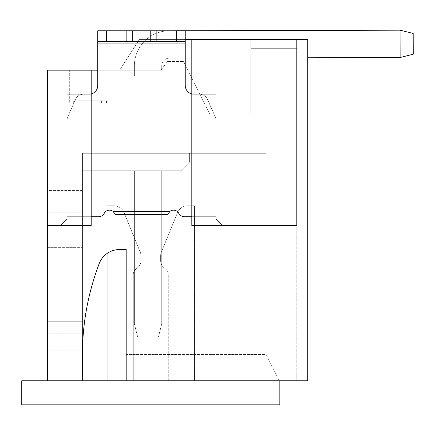 <?xml version="1.0" encoding="UTF-8"?>
<svg xmlns="http://www.w3.org/2000/svg" width="435" height="435" viewBox="0 0 435 435"><rect width="100%" height="100%" fill="white"/><g stroke="black" fill="none" stroke-linecap="round" stroke-linejoin="round"><path stroke-width="0.33" stroke-dasharray="2.17 1.63" d="M296.79 39.552L296.79 225.466L222.426 225.466L215.863 218.903L222.426 225.466L296.79 225.466L296.79 39.552L250.859 39.552L250.859 48.301L296.79 48.301L250.859 48.301L250.859 113.921L250.859 39.552L307.724 39.552L250.859 39.552L250.859 48.301L296.79 48.301L250.859 48.301L250.859 113.921L250.859 39.552L296.79 39.552L250.859 39.552L250.859 48.301L296.79 48.301L250.859 48.301L250.859 113.921L250.859 39.552L296.79 39.552L250.859 39.552L250.859 48.301L296.79 48.301L250.859 48.301L250.859 113.921L250.859 39.552L296.79 39.552L250.859 39.552L250.859 48.301L296.79 48.301L250.859 48.301L250.859 113.921L250.859 39.552L296.79 39.552L250.859 39.552L250.859 48.301L296.79 48.301L250.859 48.301L250.859 113.921L296.79 113.921L250.859 113.921L296.79 113.921L250.859 113.921L296.79 113.921L250.859 113.921L296.79 113.921L250.859 113.921L296.79 113.921L250.859 113.921L296.79 113.921L296.79 48.301L296.79 113.921L250.859 113.921L250.859 39.552L296.79 39.552L296.79 380.755L296.79 39.552L296.79 113.921L296.79 39.552L296.79 113.921L296.79 39.552L296.79 48.301L296.79 39.552L250.859 39.552L250.859 113.921L209.817 113.921L183.57 61.427L167.529 61.427L160.966 70.176L128.597 70.176L160.966 70.176L128.597 70.176L160.966 70.176L128.597 70.176L160.966 70.176L128.597 70.176L160.966 70.176L128.597 70.176L160.966 70.176L128.597 70.176L160.966 70.176L128.597 70.176L160.966 70.176L167.529 61.427L183.57 61.427L209.817 113.921L250.859 113.921L250.859 39.552L139.314 39.552L119.625 70.176L139.314 39.552L191.802 39.552L191.802 94.232L215.863 94.232L215.863 218.903L215.863 94.232L191.802 94.232L191.802 93.955A8.749 8.749 0 0 1 185.245 85.483A8.749 8.749 0 0 0 191.802 93.955L191.802 94.232L191.802 93.955L191.802 94.232L215.863 94.232L215.863 218.903L191.802 218.903L191.802 39.552L191.802 225.466L296.79 225.466L296.79 39.552L307.724 39.552L307.724 380.755L126.188 380.755L126.188 249.527L119.625 249.527L126.188 249.527L126.188 354.509L266.171 354.509L279.292 380.755L126.188 380.755L126.188 354.509L126.188 380.755L279.841 380.755L279.841 404.816L21.75 404.816L21.75 380.755L47.448 380.755L47.448 225.466L91.192 225.466L91.192 218.903L67.137 218.903L67.137 94.232L91.192 94.232L91.192 70.176L119.625 70.176L139.314 39.552L296.79 39.552L191.802 39.552M47.448 225.466L47.448 70.176L91.192 70.176L91.192 225.466L91.192 218.903L67.137 218.903L60.574 225.466L67.137 218.903L67.137 94.232L91.192 94.232L83.455 94.232L91.192 94.232L91.192 218.903L91.192 94.232L67.137 94.232L67.137 218.903L60.574 225.466L67.137 218.903L67.137 94.232L83.455 94.232A8.749 8.749 0 0 0 75.451 99.452L68.67 114.813A43.745 43.745 0 0 0 67.137 118.815L67.137 216.717L91.192 216.717M82.443 354.509A254.671 254.671 0 0 1 97.804 267.405A254.671 254.671 0 0 0 82.443 354.509L82.443 153.289L82.443 170.786L82.443 153.289L82.443 170.786L82.443 153.289L82.443 170.786L82.443 153.289L82.443 170.786L82.443 153.289L82.443 170.786L82.443 153.289L82.443 170.786L180.868 170.786L82.443 170.786L82.443 153.289L82.443 380.755L47.448 380.755L82.443 380.755L82.443 190.47L82.443 380.755L279.292 380.755L126.188 380.755M97.804 267.405L99.077 263.914A21.87 21.87 0 0 1 119.625 249.527L126.188 249.527L126.188 354.509L266.171 354.509L279.292 380.755L279.841 380.755M191.802 218.903L191.802 225.466L191.802 218.903L215.863 218.903L215.863 94.232L191.802 94.232L191.802 218.903M126.846 41.738L126.846 30.803L132.751 30.803L132.751 41.738L185.245 41.738L176.496 41.738L176.496 30.803L185.245 30.803L97.755 30.803L97.755 43.93L185.245 43.93L97.755 43.93L97.755 85.483A8.749 8.749 0 0 1 91.192 93.955A8.749 8.749 0 0 0 97.755 85.483L97.755 41.738L185.245 41.738L185.245 43.93L185.245 30.803L185.245 85.483A8.749 8.749 0 0 0 191.802 93.955M185.245 39.552L139.314 39.552L119.625 70.176L160.966 70.176L160.966 75.973L160.966 70.176L160.966 75.973L134.393 75.973L160.966 75.973L160.966 70.176L160.966 75.973L134.393 75.973L160.966 75.973L160.966 70.176L160.966 75.973L160.966 70.176L160.966 75.973L134.393 75.973L128.597 70.176L134.393 75.973L128.597 70.176L134.393 75.973L160.966 75.973L160.966 70.176L160.966 75.973L134.393 75.973L128.597 70.176L134.393 75.973L128.597 70.176L134.393 75.973L160.966 75.973L160.966 70.176L160.966 75.973L134.393 75.973L160.966 75.973L134.393 75.973L128.597 70.176L134.393 75.973L128.597 70.176L134.393 75.973L160.966 75.973L134.393 75.973L160.966 75.973L160.966 70.176L160.966 75.973L160.966 70.176L160.966 75.973L160.966 70.176L160.966 75.973L160.966 70.176L160.966 75.973L160.966 70.176L160.966 75.973L160.966 70.176L160.966 75.973L160.966 70.176L160.966 75.973L160.966 70.176L97.755 70.176L97.755 85.483A8.749 8.749 0 0 1 91.192 93.955L91.192 70.176M113.187 211.47L115.177 214.531L113.187 211.47L115.177 214.531L167.818 214.531L115.177 214.531L167.818 214.531L169.813 211.47L167.818 214.531L169.813 211.47L113.187 211.47L169.813 211.47A5.905 5.905 0 0 1 178.725 213.264A5.905 5.905 0 0 0 169.813 211.47L113.187 211.47A5.905 5.905 0 0 0 104.275 213.264A6.563 6.563 0 0 1 98.495 216.717L67.137 216.717L98.495 216.717A6.563 6.563 0 0 0 104.275 213.264A5.905 5.905 0 0 1 113.187 211.47A5.905 5.905 0 0 0 104.275 213.264A6.563 6.563 0 0 1 98.495 216.717L67.137 216.717L67.137 118.815A43.745 43.745 0 0 1 68.67 114.813L75.451 99.452A8.749 8.749 0 0 1 83.455 94.232L91.192 94.232L91.192 93.955M169.813 211.47A5.905 5.905 0 0 1 178.725 213.264A6.563 6.563 0 0 0 184.5 216.717A6.563 6.563 0 0 1 178.725 213.264A6.563 6.563 0 0 0 184.5 216.717L215.863 216.717L184.5 216.717L215.863 216.717L215.863 118.815A43.745 43.745 0 0 0 214.325 114.813L207.544 99.452A8.749 8.749 0 0 0 199.54 94.232A8.749 8.749 0 0 1 207.544 99.452L214.325 114.813A43.745 43.745 0 0 1 215.863 118.815L215.863 216.717L215.863 118.815L215.863 216.717L191.802 216.717M222.426 225.466L215.863 218.903L222.426 225.466L191.802 225.466L222.426 225.466M91.192 225.466L60.574 225.466L91.192 225.466M176.496 41.738L132.751 41.738L132.751 30.803L176.496 30.803M185.245 30.803L185.245 41.738L185.245 30.803L97.755 30.803L97.755 41.738L97.755 30.803L126.846 30.803M150.249 41.738L150.249 30.803M69.323 70.176L113.067 70.176L113.067 102.981L113.067 70.176L69.323 70.176L69.323 102.981L69.323 70.176M160.966 70.176L161.733 69.154L160.966 70.176M161.733 65.799L161.733 69.154L161.733 65.799A7.656 7.656 0 0 1 169.367 58.143L400.135 57.523L400.069 30.184L169.291 30.803A34.996 34.996 0 0 0 134.393 65.799A34.996 34.996 0 0 1 169.291 30.803L400.064 30.184L400.124 57.523L169.367 58.143A7.656 7.656 0 0 0 161.733 65.799L161.733 69.154L161.733 65.799A7.656 7.656 0 0 1 169.367 58.143A7.656 7.656 0 0 0 161.733 65.799L161.733 69.154L161.733 65.799A7.656 7.656 0 0 1 169.367 58.143L400.135 57.523L400.069 30.184L400.124 57.523L169.367 58.143L400.135 57.523L413.25 54.206L400.135 57.523L400.069 30.184L169.291 30.803L400.064 30.184L413.196 33.43L413.25 54.206L400.135 57.523L169.367 58.143A7.656 7.656 0 0 0 161.733 65.799L161.733 69.154L161.733 65.799A7.656 7.656 0 0 1 169.367 58.143A7.656 7.656 0 0 0 161.733 65.799L161.733 69.154L161.733 65.799A7.656 7.656 0 0 1 169.367 58.143L400.135 57.523L400.069 30.184L169.291 30.803A34.996 34.996 0 0 0 134.393 65.799A34.996 34.996 0 0 1 169.291 30.803A34.996 34.996 0 0 0 134.393 65.799A34.996 34.996 0 0 1 169.291 30.803L400.064 30.184L400.124 57.523L413.25 54.206L400.135 57.523L169.367 58.143L400.135 57.523L400.069 30.184L413.196 33.43L413.25 54.206L400.135 57.523L413.25 54.206L400.135 57.523L169.367 58.143A7.656 7.656 0 0 0 161.733 65.799L161.733 69.154L161.733 65.799A7.656 7.656 0 0 1 169.367 58.143A7.656 7.656 0 0 0 161.733 65.799L161.733 69.154L161.733 65.799A7.656 7.656 0 0 1 169.367 58.143L400.135 57.523L400.069 30.184L400.124 57.523L169.367 58.143A7.656 7.656 0 0 0 161.733 65.799M400.064 30.184L400.135 57.523L400.069 30.184L413.196 33.43L413.25 54.206L413.196 33.43L400.069 30.184L169.291 30.803L400.064 30.184L400.124 57.523L413.25 54.206L413.196 33.43L413.25 54.206L413.196 33.43L413.25 54.206L413.196 33.43L413.25 54.206L413.196 33.43L400.069 30.184L413.196 33.43L400.069 30.184L413.196 33.43L400.069 30.184L413.196 33.43L400.069 30.184L169.291 30.803A34.996 34.996 0 0 0 134.393 65.799L134.393 75.973L134.393 65.799L134.393 75.973L134.393 65.799L134.393 75.973L134.393 65.799L134.393 75.973L134.393 65.799L134.393 75.973L134.393 65.799L134.393 75.973L128.597 70.176L134.393 75.973L134.393 65.799A34.996 34.996 0 0 1 169.291 30.803L400.064 30.184L169.291 30.803A34.996 34.996 0 0 0 134.393 65.799A34.996 34.996 0 0 1 169.291 30.803A34.996 34.996 0 0 0 134.393 65.799A34.996 34.996 0 0 1 169.291 30.803L400.064 30.184L413.196 33.43L400.069 30.184L169.291 30.803A34.996 34.996 0 0 0 134.393 65.799A34.996 34.996 0 0 1 169.291 30.803L169.34 30.803M161.733 170.786L134.393 170.786L134.393 323.89L134.393 170.786L161.733 170.786L161.733 323.89L134.393 323.89L134.393 270.787A6.563 6.563 0 0 1 135.589 269.434L137.895 267.454L135.589 269.434A6.563 6.563 0 0 0 134.393 270.787L134.393 237.858L140.298 252.305A8.749 8.749 0 0 1 140.951 255.617A8.749 8.749 0 0 0 140.298 252.305L134.393 237.858L134.393 170.786L161.733 170.786L161.733 323.89L134.393 323.89L134.393 170.786L161.733 170.786L161.733 251.223L177.54 212.574L161.733 251.223L161.733 265.046A8.749 8.749 0 0 0 163.69 267.454L166.001 269.434A6.563 6.563 0 0 1 168.291 274.414A6.563 6.563 0 0 0 166.001 269.434L163.69 267.454A8.749 8.749 0 0 1 161.733 265.046L161.733 323.89L134.393 323.89L134.393 237.858L124.046 212.574A10.935 10.935 0 0 0 113.926 205.782L107.053 205.782L113.926 205.782A10.935 10.935 0 0 1 124.046 212.574L140.298 252.305L134.393 237.858L134.393 170.786L161.733 170.786L161.733 323.89L134.393 323.89L134.393 170.786L161.733 170.786L161.733 251.223L161.287 252.305L161.733 251.223L161.733 323.89L134.393 323.89L134.393 270.787A6.563 6.563 0 0 1 135.589 269.434A6.563 6.563 0 0 0 133.295 274.414L133.295 380.755L107.053 380.755L133.295 380.755L133.295 274.414A6.563 6.563 0 0 1 134.393 270.787L134.393 170.786L134.393 237.858L134.393 170.786L161.733 170.786L161.733 323.89L134.393 323.89L134.393 170.786L161.733 170.786L161.733 251.223L161.287 252.305L161.733 251.223L161.733 170.786L134.393 170.786L161.733 170.786L161.733 323.89L134.393 323.89L134.393 170.786L161.733 170.786L161.733 323.89L134.393 323.89L134.393 170.786L161.733 170.786L161.733 323.89L158.449 337.011L137.672 337.011L134.393 323.89L134.393 170.786L161.733 170.786L161.733 323.89L158.449 337.011L137.672 337.011L134.393 323.89L134.393 170.786L161.733 170.786L161.733 323.89L134.393 323.89L161.733 323.89L158.449 337.011L137.672 337.011L134.393 323.89L137.672 337.011L134.393 323.89L161.733 323.89L158.449 337.011L137.672 337.011L134.393 323.89L161.733 323.89L158.449 337.011L137.672 337.011L134.393 323.89L161.733 323.89L158.449 337.011L137.672 337.011L134.393 323.89L161.733 323.89L158.449 337.011L137.672 337.011L134.393 323.89L137.672 337.011L134.393 323.89L137.672 337.011L134.393 323.89L137.672 337.011L158.449 337.011L137.672 337.011L158.449 337.011L137.672 337.011L158.449 337.011L137.672 337.011L158.449 337.011L161.733 323.89L158.449 337.011L161.733 323.89L158.449 337.011L161.733 323.89L158.449 337.011L161.733 323.89L161.733 170.786M180.868 170.786L189.617 162.037L180.868 170.786L82.443 170.786L180.868 170.786L189.617 162.037L266.171 162.037L189.617 162.037L189.617 153.289L266.171 153.289L266.171 162.037L189.617 162.037L180.868 170.786L180.868 153.289L180.868 170.786L189.617 162.037L189.617 153.289L180.868 153.289L180.868 170.786L82.443 170.786L180.868 170.786L180.868 153.289L82.443 153.289L180.868 153.289L82.443 153.289L82.443 170.786L180.868 170.786L189.617 162.037L180.868 170.786L82.443 170.786L180.868 170.786L180.868 153.289L189.617 153.289L180.868 153.289L180.868 170.786L189.617 162.037L189.617 153.289L266.171 153.289L189.617 153.289L189.617 162.037L180.868 170.786L82.443 170.786L180.868 170.786L180.868 153.289L82.443 153.289L82.443 170.786L180.868 170.786L180.868 153.289L189.617 153.289L180.868 153.289L180.868 170.786L189.617 162.037L266.171 162.037L189.617 162.037L189.617 153.289L266.171 153.289L189.617 153.289L189.617 162.037L180.868 170.786L82.443 170.786L180.868 170.786L180.868 153.289L82.443 153.289L266.171 153.289L266.171 162.037L266.171 153.289L180.868 153.289L180.868 170.786L189.617 162.037L266.171 162.037L266.171 153.289L266.171 354.509L266.171 153.289L82.443 153.289L189.617 153.289L189.617 162.037L189.617 153.289L266.171 153.289L82.443 153.289L266.171 153.289L266.171 162.037L266.171 153.289L266.171 162.037L266.171 153.289L266.171 162.037L266.171 153.289L266.171 162.037L266.171 153.289L189.617 153.289L189.617 162.037L180.868 170.786L180.868 153.289L189.617 153.289L189.617 162.037L266.171 162.037L189.617 162.037L189.617 153.289L266.171 153.289L82.443 153.289L189.617 153.289L189.617 162.037L180.868 170.786L180.868 153.289L82.443 153.289L189.617 153.289L180.868 153.289L180.868 170.786M82.443 190.47L82.443 321.704L82.443 190.47L47.448 190.47L47.448 380.755L82.443 380.755L47.448 380.755L47.448 190.47L47.448 321.704L47.448 190.47L82.443 190.47M82.443 321.704L82.443 348.071L82.443 321.704L47.448 321.704L47.448 348.071L47.448 321.704L82.443 321.704M168.291 380.755L194.537 380.755L168.291 380.755L168.291 274.414L168.291 380.755M194.537 205.782L194.537 380.755L194.537 205.782L187.664 205.782L194.537 205.782M187.664 205.782A10.935 10.935 0 0 0 177.54 212.574A10.935 10.935 0 0 1 187.664 205.782M160.635 260.81A8.749 8.749 0 0 0 161.733 265.046A8.749 8.749 0 0 1 160.635 260.81A8.749 8.749 0 0 0 161.733 265.046A8.749 8.749 0 0 1 160.635 260.81L160.635 255.617A8.749 8.749 0 0 1 161.287 252.305A8.749 8.749 0 0 0 160.635 255.617L160.635 260.81L160.635 255.617A8.749 8.749 0 0 1 161.287 252.305A8.749 8.749 0 0 0 160.635 255.617L160.635 260.81M140.951 260.81A8.749 8.749 0 0 1 137.895 267.454L135.589 269.434L137.895 267.454A8.749 8.749 0 0 0 140.951 260.81L140.951 255.617A8.749 8.749 0 0 0 140.298 252.305A8.749 8.749 0 0 1 140.951 255.617L140.951 260.81A8.749 8.749 0 0 1 137.895 267.454A8.749 8.749 0 0 0 140.951 260.81L140.951 255.617L140.951 260.81M107.053 380.755L107.053 253.502A21.87 21.87 0 0 1 119.625 249.527A21.87 21.87 0 0 0 99.077 263.914M307.724 57.773L169.367 58.143L400.124 57.523L413.25 54.206L400.124 57.523M250.859 113.921L296.79 113.921L250.859 113.921L250.859 48.301L296.79 48.301L250.859 48.301L250.859 113.921M307.724 380.755L307.724 39.552L307.724 380.755L296.79 380.755L307.724 380.755M82.443 380.755L47.448 380.755M82.443 350.137L47.448 350.137L82.443 350.137M199.54 94.232L191.802 94.232L199.54 94.232A8.749 8.749 0 0 1 207.544 99.452L214.325 114.813A43.745 43.745 0 0 1 215.863 118.815A43.745 43.745 0 0 0 214.325 114.813L207.544 99.452A8.749 8.749 0 0 0 199.54 94.232M67.137 118.815L67.137 216.717L67.137 118.815A43.745 43.745 0 0 1 68.67 114.813L75.451 99.452A8.749 8.749 0 0 1 83.455 94.232A8.749 8.749 0 0 0 75.451 99.452L68.67 114.813A43.745 43.745 0 0 0 67.137 118.815M134.393 75.973L134.393 65.799L134.393 75.973M189.617 162.037L266.171 162.037L189.617 162.037L189.617 153.289L266.171 153.289L189.617 153.289L189.617 162.037L266.171 162.037L189.617 162.037L266.171 162.037L189.617 162.037L189.617 153.289M413.196 33.43L413.25 54.206L413.196 33.43M69.323 102.981L113.067 102.981L69.323 102.981M100.92 100.795L106.504 100.795L106.504 102.981L73.694 102.981L106.504 102.981L103.013 102.981L106.504 102.981L106.504 100.795L73.694 100.795L73.694 102.981L103.013 102.981L73.694 102.981L73.694 100.795L100.92 100.795L100.92 102.981M96.032 100.795L96.032 102.981M101.616 100.795L101.616 102.981M103.013 100.795L103.013 102.981L103.013 100.795L106.504 100.795L106.504 102.981L106.504 100.795L73.694 100.795L73.694 102.981L73.694 100.795L103.013 100.795L103.013 102.981M97.755 43.93L185.245 43.93M106.504 41.738L106.504 30.803M156.154 41.738L156.154 30.803M82.443 212.78L47.448 212.78L82.443 212.78M47.448 247.352L82.443 247.352L47.448 247.352M82.443 279.063L47.448 279.063L82.443 279.063M82.443 333.835L47.448 333.835L82.443 333.835M82.443 335.94L47.448 335.94L82.443 335.94M82.443 348.071L47.448 348.071L82.443 348.071"/><path stroke-width="0.65" d="M185.245 39.552L307.724 39.552L307.724 380.755L126.188 380.755L126.188 249.527L119.625 249.527A21.87 21.87 0 0 0 99.077 263.914L97.804 267.405A254.671 254.671 0 0 0 82.443 354.509L82.443 380.755L47.448 380.755L47.448 70.176L97.755 70.176L97.755 43.93L97.755 85.483A8.749 8.749 0 0 1 91.192 93.955M150.249 30.803L150.249 41.738L97.755 41.738L97.755 30.803L97.755 43.93L97.755 30.803L185.245 30.803L185.245 41.738L185.245 30.803M126.188 380.755L82.443 380.755M47.448 380.755L21.75 380.755L21.75 404.816L279.841 404.816L279.841 380.755M169.34 30.803L400.064 30.184L400.124 57.523L307.724 57.773M400.064 30.184L413.196 33.43L413.25 54.206L400.124 57.523M47.448 225.466L91.192 225.466L91.192 70.176M91.192 216.717L98.495 216.717A6.563 6.563 0 0 0 104.275 213.264A5.905 5.905 0 0 1 113.187 211.47L169.813 211.47A5.905 5.905 0 0 1 178.725 213.264A6.563 6.563 0 0 0 184.5 216.717L191.802 216.717M191.802 93.955A8.749 8.749 0 0 1 185.245 85.483L185.245 41.738L156.154 41.738L156.154 30.803M296.79 39.552L296.79 225.466L191.802 225.466L191.802 39.552M150.249 41.738L156.154 41.738M132.751 41.738L132.751 30.803L132.751 41.738M113.187 211.47L115.177 214.531L167.818 214.531L169.813 211.47M107.053 380.755L107.053 253.502A21.87 21.87 0 0 0 99.077 263.914M97.804 267.405A254.671 254.671 0 0 0 82.443 354.509M185.245 43.93L97.755 43.93M176.496 41.738L176.496 30.803M106.504 41.738L106.504 30.803M126.846 41.738L126.846 30.803"/></g></svg>
